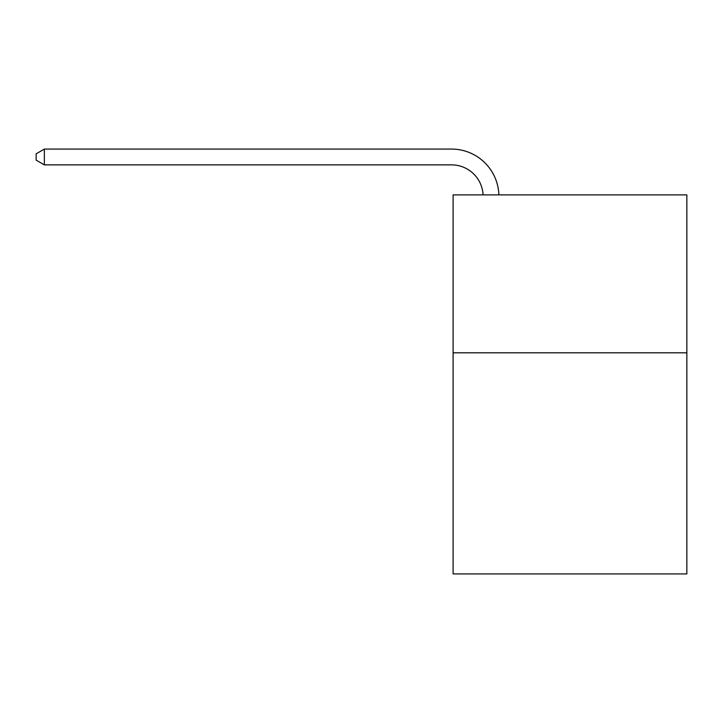 <?xml version="1.0" encoding="UTF-8"?>
<svg xmlns="http://www.w3.org/2000/svg" width="723" height="723" viewBox="0 0 723 723"><rect width="100%" height="100%" fill="white"/><g stroke="black" fill="none" stroke-linecap="round" stroke-linejoin="round"><path stroke-width="1.08" d="M686.85 352.815L686.85 573.926L453.104 573.926L453.104 194.876L686.85 194.876L686.85 352.815L453.104 352.815M483.072 194.876A31.586 31.586 -145.7 0 0 451.523 164.871L44.365 164.871L36.15 160.126L36.15 153.809L44.365 149.074L451.523 149.074A47.384 47.384 34.3 0 1 498.879 194.876M44.365 149.074L44.365 164.871"/></g></svg>
